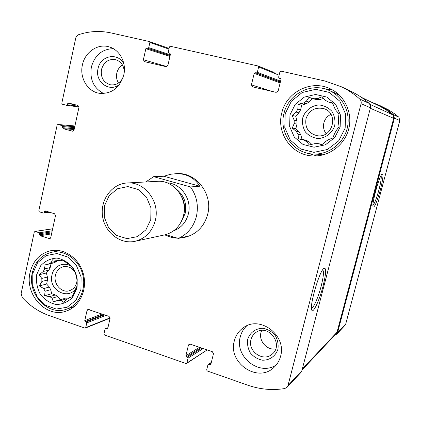 <?xml version="1.0" encoding="UTF-8"?>
<svg xmlns="http://www.w3.org/2000/svg" width="421" height="421" viewBox="0 0 421 421"><rect width="100%" height="100%" fill="white"/><g stroke="black" fill="none" stroke-linecap="round" stroke-linejoin="round"><path stroke-width="0.63" d="M298.942 112.817L296.173 112.118L297.81 109.102L300.562 109.844L298.942 112.817L295.731 116.254L296.958 120.748L296.989 124.111L295.847 128.679L299.12 131.905L300.789 134.773L302.02 139.283L306.483 140.393L309.361 142.009L311.766 144.382M296.173 112.118L292.116 115.417L294.163 120.164L294.195 123.569L296.989 124.111M294.163 120.164L296.958 120.748M294.195 123.569L292.237 128.068L296.352 131.473L298.047 134.383L300.789 134.773M296.352 131.473L299.12 131.905M298.047 134.383L298.515 138.856L303.815 140.077L306.73 141.719L309.361 142.009M303.815 140.077L306.483 140.393M306.73 141.719L309.335 144.95L314.608 143.687L317.987 143.608L322.307 144.335M317.613 98.603L320.113 99.498L316.771 99.63L314.229 98.74L317.613 98.603L321.491 96.914L325.58 100.456L328.554 102.066L332.532 102.908L334.458 107.781L336.2 110.723L338.994 113.838L338.416 118.759L338.442 122.227L339.089 126.726L336.347 130.389L334.653 133.431L332.795 138.03L328.843 139.483L325.907 141.277L321.881 144.682L317.987 143.608M306.162 103.861L309.014 102.061L306.372 101.203L303.478 103.034L306.162 103.861L301.715 105.25L300.562 109.844M48.915 270.129L43.326 271.466L44.605 268.893L50.183 267.582L48.915 270.129L46.373 272.987L47.415 277.039L47.478 280.018L46.615 283.996L49.283 287.033L50.662 289.664L51.704 293.721L55.309 294.947L57.64 296.537L60.335 299.599L63.913 298.678L67.307 299.036M43.326 271.466L39.164 274.75L41.816 278.46L41.879 281.475L47.478 280.018M41.816 278.46L47.415 277.039M41.879 281.475L39.411 285.933L43.705 288.585L45.1 291.248L50.662 289.664M43.705 288.585L49.283 287.033M45.1 291.248L44.573 295.821L49.789 296.6L52.146 298.21L57.64 296.537M49.789 296.6L55.309 294.947M52.146 298.21L53.314 301.799L58.487 300.378L61.187 300.499L66.592 298.794M58.487 300.378L63.913 298.678M61.187 300.499L63.345 302.252L67.497 298.873L69.823 297.458L72.138 296.726M51.367 262.399L56.882 261.167L54.609 262.604L49.078 263.851L51.367 262.399L52.404 259.815L60.345 260.741L62.455 260.078L71.344 265.993L75.354 272.482L76.643 275.997L77.222 279.697L76.875 287.364L71.986 296.984L69.823 297.458M60.345 260.741L62.687 260.215M334.874 335.084L336.795 334.095L337.553 332.716L394.403 118.18L393.356 114.638L387.815 110.239L379.716 105.46L371.227 102.082M336.795 334.095L345.015 325.301L345.736 323.991L399.834 120.543L398.845 117.185L395.393 114.338L388.862 110.039L379.716 105.46M380.295 190.087C383.073 178.999 383.657 173.668 382.058 174.094C379.221 176.083 371.585 204.059 373.09 206.916C374.469 207.769 376.869 202.159 380.295 190.087M57.145 125.074L38.806 210.868L39.3 211.795L43.758 213.115L44.321 212.563L44.558 211.463L45.363 210.932L54.514 213.736L55.509 215.61L50.757 237.57L49.699 238.654L40.042 235.728L39.295 232.771L35.096 231.445L34.296 231.966L21.15 293.479L22.245 297.558C29.949 305.914 38.916 311.919 49.141 315.576L84.884 328.101L85.721 327.606L86.784 322.881L84.768 320.613L87.058 310.409L87.9 309.409L109.055 316.36L110.086 318.302L107.734 328.585L107.35 329.069L105.403 328.738L105.013 329.222L103.929 333.985L104.445 334.953L185.971 363.518L186.877 363.018L188.066 358.118L187.519 357.113L186.429 356.734L185.887 355.724L188.445 345.152L189.097 344.246L190.266 344.141L212.358 351.693L213.468 353.729L210.842 364.391L210.563 364.812L208.805 364.507L207.879 365.012L206.664 369.943L207.216 370.959L247.953 385.231C260.02 389.42 272.276 390.525 284.722 388.551L287.006 387.341L287.975 385.562L361.071 103.687C361.476 101.845 361.018 100.282 359.697 98.998C354.277 94.141 348.33 90.126 341.863 86.952L324.907 80.995L280.949 71.117L279.949 71.77L278.623 77.175L279.102 78.148L280.518 78.49L280.996 79.469L278.139 91.078L276.144 92.362L252.574 86.863L251.416 84.858L254.2 73.359L255.179 72.712L256.352 72.98L257.331 72.333L258.631 66.976L258.168 66.008L170.347 46.263L169.437 46.899L168.247 52.088L168.732 53.035L169.958 53.32L170.437 54.267L167.89 65.423L166.069 66.676L144.387 61.613L143.382 59.719L145.866 48.662L146.761 48.036L147.834 48.283L148.729 47.652L149.887 42.5L149.423 41.563L111.007 32.927C100.003 30.538 89.168 31.143 78.506 34.733L76.954 35.727L75.833 37.69L61.803 103.271L62.308 104.198L66.707 105.334L67.465 104.74L67.713 103.603L68.539 103.019L77.938 105.445L78.953 107.313L74.038 130.015L72.601 131.199L63.039 128.647L62.271 125.658L57.861 124.484L57.145 125.074M186.577 363.449L207.164 349.919M287.006 387.341L300.91 372.469L301.82 370.801L287.975 385.562M323.039 286.201C326.243 273.003 326.48 267.093 323.744 268.466C319.197 271.887 309.477 305.346 311.714 309.909C312.903 314.371 319.397 300.541 323.039 286.201M341.863 86.952L352.503 92.157C358.55 95.12 364.107 98.867 369.17 103.398L370.422 105.387L370.448 107.765L301.82 370.801M279.107 75.201L274.503 73.354L274.066 72.454L258.168 66.008M123.79 74.891C126.674 62.913 119.796 49.799 109.197 46.894C97.867 43.221 84.895 52.104 82.411 64.929C79.39 77.706 87.515 91.515 99.219 93.278C111.486 94.204 119.675 88.078 123.79 74.891M280.565 356.313C286.901 335.642 260.383 315.229 243.759 327.438C238.981 330.643 235.839 335.111 234.344 340.836C227.635 362.823 257.92 383.526 274.018 367.349C277.223 364.37 279.407 360.692 280.565 356.313M30.091 272.455C33.07 260.646 39.948 253.4 50.73 250.721C64.381 247.906 79.448 258.52 83.442 274.124C87.594 289.685 79.674 306.588 66.392 311.03C46.599 318.755 24.413 294.737 30.091 272.455M281.786 112.933C286.254 92.404 310.73 79.543 329.696 88.531C344.42 94.978 352.856 112.591 348.793 128.7C344.836 144.84 329.217 156.628 313.266 155.949C292.179 155.696 276.129 133.457 281.786 112.933M179.551 238.149L185.64 237.128C196.944 233.965 204.29 226.351 207.685 214.284C213.131 194.26 196.328 172.231 177.067 173.605L170.715 174.226L163.885 176.246L199.78 186.219C194.439 177.72 186.461 173.531 175.846 173.641M302.031 369.996L336.247 333.621L337.016 332.237L393.677 118.333L393.714 116.654L392.988 115.159L386.22 109.907L380.289 106.471L361.513 97.393M311.466 307.683L311.687 307.783C313.492 308.372 318.35 297.173 321.17 286.138C323.586 276.418 324.081 271.04 322.654 269.998L322.544 269.993M372.969 205.08C374.495 203.753 376.485 198.68 378.932 189.855C380.963 181.925 381.663 177.173 381.042 175.599M323.449 88.542L332.795 90.105M316.729 155.902L307.74 153.265M328.869 90.32C342.936 96.293 351.061 113.023 347.199 128.337C343.447 143.677 328.512 154.833 313.35 154.033C293.6 153.586 278.681 132.704 283.986 113.459C288.19 94.215 311.024 82.095 328.869 90.32L334.874 92.904L340.142 95.825M325.849 154.049L319.849 154.344L313.35 154.033M289.969 114.907L295.168 104.424L304.283 97.125L315.566 94.472L326.801 97.067L335.726 104.44L340.505 115.133L340.152 126.989L334.742 137.583L325.417 144.792L314.071 147.213L302.978 144.429L294.284 137.046L289.659 126.526L289.969 114.907M285.175 113.749L291.364 101.235L302.236 92.499L315.713 89.31L329.159 92.383L339.852 101.193L345.578 113.996L345.152 128.189L338.663 140.867L327.491 149.471L313.929 152.339L300.683 148.992L290.322 140.161L284.807 127.61L285.175 113.749M314.229 98.74L308.925 97.419L306.372 101.203M303.478 103.034L298.194 104.213L297.81 109.102M328.554 102.066L332.711 103.334M302.72 117.933C305.067 110.591 311.508 105.466 319.102 104.955C324.149 105.508 328.417 107.629 331.916 111.328C334.542 115.717 335.479 120.49 334.721 125.637C332.295 133.057 325.738 138.135 318.144 138.535C313.129 137.92 308.909 135.767 305.483 132.078C302.91 127.731 301.989 123.016 302.72 117.933M323.339 98.493L320.113 99.498M316.771 99.63L312.266 98.582L309.014 102.061M306.009 118.722C309.088 110.323 314.94 106.945 323.554 108.581C339.31 112.744 332.874 138.825 316.971 135.641C308.425 133.31 304.772 127.674 306.009 118.722M326.164 133.741C323.717 130.499 322.954 126.868 323.875 122.843C324.959 118.954 327.306 116.112 330.922 114.317M57.319 251.142L58.456 250.453M73.259 307.362L71.928 307.33M36.674 274.66L40.711 265.698C45.179 260.957 50.583 258.42 56.909 258.084C63.25 259.273 68.655 262.583 73.128 268.014C76.522 274.345 77.79 281.054 76.938 288.138L72.754 297.179C68.16 301.883 62.697 304.33 56.356 304.53C50.067 303.215 44.747 299.857 40.4 294.453C37.106 288.217 35.864 281.617 36.674 274.66M32.817 273.366L37.627 262.667L46.221 255.579L56.961 253.537L67.739 257.02L76.38 265.393L81.106 276.997L80.937 289.48L75.922 300.294L67.107 307.262L56.303 309.046L45.668 305.357L37.264 296.989L32.691 285.591L32.817 273.366M49.078 263.851L43.9 265.198L44.605 268.893M77.08 285.791C71.365 301.846 47.668 291.274 52.015 274.866C53.777 265.314 64.971 260.988 72.249 267.203M57.367 260.62L56.882 261.167M54.609 262.604L51.052 263.583L50.183 267.582M77.069 278.234C77.238 284.538 74.717 288.69 69.497 290.7C61.713 293.4 53.188 283.975 55.43 275.266C56.577 270.75 59.187 267.914 63.266 266.751C68.76 265.867 72.97 268.198 75.891 273.739M32.328 272.75C35.127 261.646 41.59 254.816 51.725 252.268C64.634 249.553 78.906 259.578 82.674 274.329C86.605 289.043 79.09 305.02 66.502 309.177C47.847 316.382 26.97 293.747 32.328 272.75M276.408 364.775C259.736 376.769 234.271 356.671 240.296 336.8C241.417 332.437 243.585 328.764 246.806 325.786M247.727 339.273C249.921 332.479 255.979 328.143 263.13 328.301C267.882 329.248 271.913 331.632 275.218 335.448C277.702 339.847 278.597 344.467 277.902 349.304C275.639 356.161 269.472 360.444 262.325 360.187C257.599 359.176 253.616 356.771 250.374 352.977C247.937 348.62 247.059 344.052 247.727 339.273M251.011 339.568C251.779 336.637 253.358 334.311 255.747 332.585C267.945 323.081 284.422 344.578 272.134 354.145C263.341 362.397 247.427 351.288 251.011 339.568M275.702 348.898C267.056 350.598 258.489 340.921 260.994 332.39L261.657 330.469M103.645 93.525C93.651 88.184 89.562 79.353 91.373 67.044C94.783 55.172 102.098 49.047 113.323 48.673M119.659 84.237C109.802 93.041 94.557 81.895 98.051 68.655C100.361 55.172 118.748 51.972 123.984 64.381M123.079 77.459C120.222 83.063 115.97 85.495 110.318 84.763C103.45 82.516 100.503 77.422 101.477 69.47C103.882 61.903 108.634 58.64 115.749 59.693C121.169 61.582 124.011 65.702 124.258 72.059M118.522 83.037C116.654 80.027 116.085 76.717 116.817 73.091C117.669 69.533 119.548 66.823 122.453 64.96M60.335 299.599L53.314 301.799M51.704 293.721L44.573 295.821M46.615 283.996L39.411 285.933M46.373 272.987L39.164 274.75M51.052 263.583L43.9 265.198M302.02 139.283L298.515 138.856M295.847 128.679L292.237 128.068M295.731 116.254L292.116 115.417M301.715 105.25L298.194 104.213M312.266 98.582L308.925 97.419M145.777 181.961L153.654 176.662L190.513 186.95C196.739 195.818 198.712 205.601 196.433 216.289C193.644 226.803 187.613 234.187 178.346 238.439L187.908 236.165L183.919 237.539M164.79 234.855C169.005 236.897 173.22 237.997 177.436 238.165M153.654 176.662L163.885 176.246M190.513 186.95L199.78 186.219M178.346 238.439L165.706 234.629M150.765 219.578L145.898 229.855L137.388 236.649L126.979 238.633L116.743 235.486L108.676 227.877L104.313 217.31L104.482 205.837L109.165 195.665L117.48 188.776L127.831 186.566L138.193 189.534L146.476 197.139L150.976 207.879L150.765 219.578M155.338 220.294C152.239 231.582 145.482 238.586 135.057 241.307C120.164 244.654 104.571 232.345 102.508 216.005C100.166 199.701 111.939 183.698 127.189 182.977C144.656 181.346 160.243 201.738 155.338 220.294M127.189 182.977L157.407 181.33C173.657 179.82 188.087 198.517 183.509 215.552C180.614 225.919 174.326 232.366 164.632 234.892L135.057 241.307M345.736 323.991L337.553 332.716M399.834 120.543L394.403 118.18M398.845 117.185L393.356 114.638M49.004 212.047L44.321 212.563M46.442 211.263L44.558 211.463M50.22 238.433L49.136 238.618M51.551 233.887L40.042 235.728M51.772 232.871L39.548 234.792M52.004 231.808L39.784 233.702M52.22 230.797L39.295 232.771M52.646 228.835L35.096 231.445M110.123 317.829L85.721 327.606M106.087 315.345L86.784 322.881M104.576 314.829L86.279 321.923M103.608 314.498L85.274 321.57M102.087 313.982L84.768 320.613M89.299 309.603L87.058 310.409M107.681 328.743L106.887 329.085M107.902 327.864L105.866 328.727M206.658 350.246L186.877 363.018M203.185 348.556L188.066 358.118M201.864 348.104L187.519 357.113M200.817 347.746L186.429 356.734M199.486 347.293L185.887 355.724M190.197 344.115L188.445 345.152M210.889 364.212L209.916 364.896M211.231 362.807L208.805 364.507M370.448 107.765L361.071 103.687M369.17 103.398L359.697 98.998M280.923 78.848L279.212 78.185M272.045 91.404L251.416 84.858M280.149 82.916L254.2 73.359M280.354 82.09L255.179 72.712M280.386 81.953L256.352 72.98M280.591 81.111L257.331 72.333M274.503 73.354L258.631 66.976M166.948 66.592L143.382 59.719M169.931 56.488L145.866 48.662M170.116 55.688L146.761 48.036M170.137 55.593L147.834 48.283M170.321 54.788L148.729 47.652M168.932 49.099L149.887 42.5M149.423 41.563L169.084 48.426L149.492 41.595M78.995 106.971L66.781 105.339M78.859 106.276L67.465 104.74M74.343 104.519L67.713 103.603M72.838 131.194L72.375 131.163M74.149 129.521L63.039 128.647M74.333 128.668L62.534 127.716M74.57 127.574L62.776 126.589M74.754 126.726L62.271 125.658M57.861 124.484L74.917 125.974L57.966 124.505M337.016 332.237L302.283 369.033M393.677 118.333L370.317 108.281M392.598 114.759L369.954 104.34M167.032 182.83C180.998 183.235 192.218 199.443 188.361 213.942C186.098 222.356 181.146 228.003 173.515 230.887M182.025 197.665C184.282 202.433 184.956 207.416 184.04 212.616M181.13 195.728C184.409 201.312 185.356 207.274 183.982 213.615L183.693 214.715M176.778 189.455C184.177 195.654 186.977 203.643 185.172 213.421L181.156 221.92M50.167 212.405L43.758 213.115M52.662 228.777L34.832 231.424M110.113 318.139L85.326 328.096M107.944 327.664L105.403 328.738M211.342 362.365L208.163 364.591M280.928 78.859L279.102 78.148M78.995 106.976L66.707 105.334M311.551 309.151L311.714 309.909M66.502 309.177L74.301 306.525M51.725 252.268L59.766 250.648M182.009 197.633C184.287 202.422 184.961 207.427 184.035 212.647"/></g></svg>
